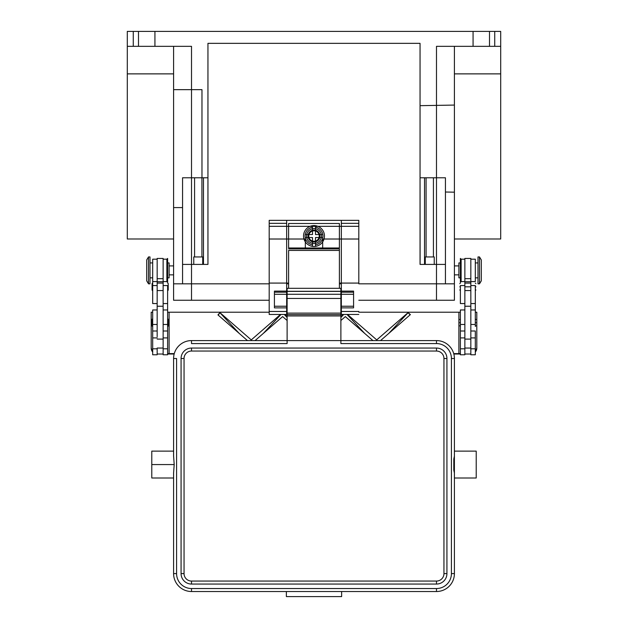 <?xml version="1.0" encoding="UTF-8"?>
<svg xmlns="http://www.w3.org/2000/svg" width="628" height="628" viewBox="0 0 628 628"><rect width="100%" height="100%" fill="white"/><g stroke="black" fill="none" stroke-linecap="round" stroke-linejoin="round"><path stroke-width="0.94" d="M308.772 236.034A5.228 5.228 0 0 0 314 241.262A5.228 5.228 0 0 0 319.228 236.034A5.228 5.228 0 0 0 314 230.806A5.228 5.228 0 0 0 308.772 236.034L308.026 236.034M420.054 148.624L420.054 43.348L207.946 43.348L207.946 177.779L201.918 177.779L201.918 256.946M420.054 43.348L420.054 264.412L445.44 264.412L445.44 177.779L433.43 177.779L433.43 256.946M127.296 46.339L138.498 46.339L127.296 46.339L127.296 73.876L127.296 31.4L127.296 46.339L191.516 46.339L191.516 283.825L173.595 283.825L269.192 283.825M286.666 283.825L288.605 283.825M339.395 283.825L341.334 283.825M358.808 283.825L454.405 283.825L445.44 283.825L445.44 264.412L445.44 283.825L358.808 283.825L436.484 283.825L436.484 264.412M194.57 256.946L194.57 177.779L182.56 177.779L182.56 283.825L182.56 264.412L207.946 264.412L207.946 43.348M489.502 46.339L489.502 31.4L133.269 31.4L494.731 31.4L489.502 31.4L489.502 46.339L500.704 46.339L500.704 31.4L500.704 46.339L454.405 46.339L454.405 283.825L436.484 283.825L436.484 46.339L500.704 46.339L500.704 73.876L500.704 46.339M127.296 31.4L133.269 31.4L127.296 31.4M494.731 31.4L500.704 31.4L494.731 31.4L494.731 46.339L494.731 31.4M305.334 247.981L305.334 239.017L269.192 239.017L269.192 220.35L358.808 220.35L358.808 239.017L322.666 239.017L322.666 247.981M173.595 238.985L127.296 238.985L127.296 73.876L173.595 73.876L173.595 283.825L173.595 46.339L191.516 46.339L173.595 46.339L173.595 73.876L173.595 46.339L154.928 46.339L173.595 46.339M436.484 46.339L454.405 46.339L436.484 46.339L436.484 105.378M454.405 238.985L500.704 238.985L500.704 73.876L454.405 73.876L454.405 46.339L454.405 300.255L436.484 300.255L436.484 283.825M424.528 264.412L424.528 177.779L420.054 177.779L420.108 264.412M193.762 264.412L193.762 256.946L202.726 256.946L202.726 264.412M425.274 264.412L425.274 256.946L434.238 256.946L434.238 264.412M424.528 177.779L433.43 177.779M426.082 256.946L426.082 177.779M194.57 177.779L201.918 177.779M454.405 46.339L473.072 46.339L473.072 31.4M154.928 46.339L154.928 31.4L154.928 46.339L138.498 46.339L138.498 31.4M358.808 223.333L358.808 220.35L341.334 220.35L341.334 314.447L341.334 307.869L353.58 307.869L353.58 291.109L341.334 291.109L341.334 283.079L339.395 283.079L358.808 283.079L358.808 223.333L341.334 223.333M358.808 283.079L358.808 239.017M286.666 307.869L286.666 291.109L274.42 291.109L274.42 307.869L286.666 307.869L286.666 314.447L269.192 314.447L269.192 220.35L341.334 220.35L341.334 283.079M341.334 291.109L341.334 307.869M341.334 298.465L340.886 298.465L340.886 306.236L353.58 306.236M341.334 294.281L353.58 294.281M286.666 283.079L288.605 283.079L286.666 283.079L286.666 220.35L286.666 314.447L269.192 314.447L269.192 283.079L286.666 283.079L286.666 291.109M339.395 247.981L339.395 223.482L339.395 247.981L288.605 247.981L288.605 223.482L288.605 247.981M288.605 250.588L288.605 288.307L288.605 250.588M339.395 288.307L339.395 248.876L339.395 288.307M339.395 223.482L288.605 223.482L339.395 223.482M314 225.578A10.456 10.456 0 0 1 324.456 236.034A10.456 10.456 0 0 1 314 246.49A10.456 10.456 0 0 1 303.544 236.034A10.456 10.456 0 0 1 315.491 225.68L315.491 234.534L321.929 234.534L315.491 234.534L315.491 225.68A10.456 10.456 0 0 1 315.491 246.38A10.456 10.456 0 0 1 312.509 246.38L312.509 237.525L306.072 237.525L312.509 237.525L312.509 246.38A10.456 10.456 0 0 1 312.509 225.68A10.456 10.456 0 0 1 314 225.578M312.509 227.195L312.509 234.534L306.072 234.534L312.509 234.534L312.509 227.195A8.965 8.965 0 0 0 312.509 244.865M321.929 237.525L315.491 237.525L315.491 246.38L315.491 237.525L321.929 237.525M315.491 244.865A8.965 8.965 0 0 0 315.491 227.195M274.42 306.236L287.114 306.236L287.114 298.465L286.666 298.465M274.42 294.281L286.666 294.281M341.334 314.447L358.808 314.447L341.334 314.447M173.595 207.593L182.56 207.593M173.595 89.655L201.973 89.655L201.973 177.779M460.379 262.92L458.887 262.92L458.887 277.851L460.379 277.851M460.379 258.446L460.379 282.31L461.125 281.587L461.125 259.183L460.379 258.438M464.861 309.965L460.379 309.965L460.379 354.781L464.861 354.781L464.861 348.799L460.379 348.799L460.379 324.464L460.379 326.395L459.782 325.799M464.861 285.567L460.379 285.567L460.379 303.56L464.861 303.56L464.861 285.567L464.861 290.552L470.835 290.552L470.835 285.567L470.835 303.56L475.317 303.56L475.317 285.567L470.835 285.567L470.835 258.438L464.861 258.438L464.861 281.587L461.125 281.587M459.782 286.815C459.782 290.843 459.782 290.843 459.782 286.815C459.782 282.788 459.782 282.788 459.782 286.815L460.379 286.815L460.379 290.552L459.782 289.955M459.782 322.666C459.782 318.632 459.782 318.632 459.782 322.666C459.782 326.693 459.782 326.693 459.782 322.666L460.379 322.666M464.861 259.183L461.125 259.183M464.861 348.799L464.861 339.096L470.835 339.096L470.835 278.675L464.861 278.675L464.861 354.781M470.835 290.552L470.835 306.236L464.861 306.236L464.861 290.552M464.861 339.096L464.861 336.804M475.317 330.995L475.317 354.781L475.317 330.995L470.835 330.995M475.914 286.815C475.914 290.843 475.914 290.843 475.914 286.815C475.914 282.788 475.914 282.788 475.914 286.815L475.317 286.815L475.317 290.552L475.317 285.567L475.317 326.395L475.317 324.464L470.835 324.464M478.002 262.92L475.317 262.92L475.317 259.183L475.317 281.587L470.835 281.587M475.914 322.666C475.914 318.632 475.914 318.632 475.914 322.666C475.914 326.693 475.914 326.693 475.914 322.666L475.317 322.666M475.317 259.183L470.835 259.183M478.002 256.954L478.002 283.817L479.494 283.825L481.291 280.842L481.291 259.929L479.494 256.946L479.494 283.825M475.317 354.781L470.835 354.781L470.835 348.799L475.317 348.799M470.835 336.804L470.835 354.781M464.861 348.791L464.861 354.027L470.835 354.027L470.835 340.015M464.861 354.027L470.835 354.027M464.861 348.053L470.835 348.053M167.621 262.92L169.113 262.92L169.113 277.851L167.621 277.851M166.875 259.183L167.621 258.438L167.621 282.333L166.875 281.587L166.875 259.183L163.139 259.183M167.621 285.567L167.621 303.56L163.139 303.56L163.139 285.567L167.621 285.567L167.621 354.781L167.621 324.464L167.621 326.395L167.621 324.464L163.139 324.464M168.218 289.955L168.218 283.675L168.218 289.955A0.597 0.597 0 0 1 167.621 290.552M168.218 283.675A0.597 0.597 0 0 0 167.621 283.079M168.218 325.799L168.218 319.526L168.218 325.799A0.597 0.597 0 0 1 167.621 326.395M168.218 319.526A0.597 0.597 0 0 0 167.621 318.93M163.139 290.552L163.139 306.236L163.139 278.675L157.165 278.675L157.165 258.438L163.139 258.438L163.139 290.552L157.165 290.552L157.165 306.236L157.165 278.675L157.165 281.587L152.683 281.587L152.683 303.56L157.165 303.56L157.165 290.552M157.165 336.804L157.165 306.236L163.139 306.236L163.139 354.781L167.621 354.781M163.139 354.781L163.139 348.799L167.621 348.799L163.139 348.799M163.139 354.027L157.165 354.027L163.139 354.027L163.139 339.984M157.165 354.027L157.165 348.799L152.683 348.799L152.683 324.464L152.683 354.781L157.165 354.781M152.683 281.564L152.683 259.183L157.165 259.183M152.683 309.981L152.683 326.395L152.683 324.464L157.165 324.464M152.683 285.567L152.683 290.552L152.683 285.567L157.165 285.567M152.086 289.955L152.086 283.675L152.086 289.955A0.597 0.597 0 0 0 152.683 290.552M152.683 283.079A0.597 0.597 0 0 0 152.086 283.675M152.086 325.799L152.086 319.526L152.086 325.799A0.597 0.597 0 0 0 152.683 326.395M152.683 318.93A0.597 0.597 0 0 0 152.086 319.526M146.709 259.929L148.506 256.946L149.998 256.946L149.998 283.825L148.506 283.825L146.709 280.842L146.709 259.937M148.506 256.954L148.506 283.825M269.192 239.017L269.192 283.079M269.192 226.323L358.808 226.323M163.139 348.053L157.165 348.053M152.683 352.01A5.974 5.974 0 0 1 151.191 348.053L151.191 312.21L151.191 348.053L152.683 351.727M167.621 354.027L174.168 354.027L167.621 354.027M169.113 312.21L169.113 354.027L169.113 312.21L167.621 312.21L269.192 312.21L169.113 312.21M152.683 312.21L151.191 312.21L152.683 312.21M152.039 351.123L151.191 348.053M440.958 312.21L358.808 312.21L460.379 312.21L458.887 312.21L458.887 354.027L453.832 354.027L460.379 354.027L458.887 354.027L458.887 312.21L440.958 312.21M341.334 312.21L340.886 312.21L341.334 312.21M287.114 312.21L286.666 312.21L287.114 312.21M476.809 348.053L476.809 312.21L475.317 312.21L476.809 312.21L476.809 348.053L475.317 352.01A5.974 5.974 0 0 0 476.809 348.053L475.317 351.727M239.19 333.389L219.902 312.697L218.222 315.146M280.999 314.447L263.344 333.389M287.114 317.501L284.264 314.447M343.736 314.447L340.886 317.501M364.656 333.389L347.001 314.447M410.108 314.848L408.098 312.697L388.811 333.389M255.07 340.588L282.631 316.598L287.114 320.5M380.537 340.588L410.398 314.604L408.098 312.603L376.737 339.905L347.488 314.447M343.249 314.447L340.886 316.504M287.114 316.504L284.751 314.447M280.512 314.447L251.263 339.905L219.902 312.603L217.955 314.911L247.463 340.588M251.263 340.588L251.263 339.905M376.737 340.588L376.737 339.905M340.886 320.5L345.369 316.598L372.93 340.588M340.886 306.236L340.886 340.588L436.484 340.588A17.922 17.922 0 0 1 454.405 358.51L454.405 573.6A17.922 17.922 0 0 1 436.484 591.521L286.368 591.521L286.368 596.6L286.368 591.521L191.516 591.521A17.922 17.922 0 0 1 173.595 573.6L173.595 478.002L151.788 478.002L151.788 464.563L174.192 464.563L173.595 473.01L173.595 573.6A17.922 17.922 0 0 0 191.516 591.521L436.484 591.521A17.922 17.922 0 0 0 454.405 573.6L454.405 473.01L453.809 470.105L453.809 459.021L454.405 456.109L454.405 358.51A17.922 17.922 0 0 0 436.484 340.588L340.886 340.588L340.886 343.571L340.886 288.307L340.886 298.465L287.114 298.465L287.114 288.307L287.114 340.588L287.114 306.236M340.886 340.588L287.114 340.588L287.114 343.571L287.114 340.588L191.516 340.588A17.922 17.922 0 0 0 173.595 358.51L173.595 456.109L174.192 464.563M151.788 464.563L151.788 451.116L173.595 451.116L173.595 456.109M454.405 573.6L451.414 573.6A14.939 14.939 0 0 1 436.484 588.538L191.516 588.538A14.939 14.939 0 0 1 176.586 573.6L173.595 573.6M341.632 591.521L341.632 596.6L341.632 591.521M341.632 596.6L286.368 596.6L341.632 596.6M453.809 470.105L453.809 459.021M436.484 340.588L436.484 343.571A14.939 14.939 0 0 1 451.414 358.51L451.414 573.6M173.595 451.116L173.595 358.51A17.922 17.922 0 0 1 191.516 340.588L287.114 340.588M173.595 473.01L173.595 478.002M476.212 478.002L476.212 451.116L476.212 478.002L454.405 478.002L454.405 473.01M454.405 456.109L454.405 451.116L476.212 451.116M184.051 573.6L181.068 573.6L181.068 358.51A10.456 10.456 0 0 1 191.516 348.053A10.456 10.456 0 0 0 181.068 358.51A10.456 10.456 0 0 1 191.516 348.053L436.484 348.053L191.516 348.053L191.516 351.044A7.465 7.465 0 0 0 184.051 358.51L184.051 573.6A7.465 7.465 0 0 0 191.516 581.065L191.516 584.056L436.484 584.056A10.456 10.456 0 0 0 446.932 573.6A10.456 10.456 0 0 1 436.484 584.056L191.516 584.056A10.456 10.456 0 0 1 181.068 573.6A10.456 10.456 0 0 0 191.516 584.056M443.949 358.51L446.932 358.51A10.456 10.456 0 0 0 436.484 348.053A10.456 10.456 0 0 1 446.932 358.51L446.932 573.6L443.949 573.6L443.949 358.51A7.465 7.465 0 0 0 436.484 351.044L191.516 351.044M191.516 581.065L436.484 581.065A7.465 7.465 0 0 0 443.949 573.6M340.886 288.307L287.114 288.307L340.886 288.307M340.886 315.939L287.114 315.939M191.516 300.255L191.516 283.825L173.595 283.825L173.595 300.255L269.192 300.255M173.595 300.255L173.595 283.825M358.808 300.255L436.484 300.255M314 243.499A7.465 7.465 0 0 1 306.535 236.034A7.465 7.465 0 0 1 314 228.561A7.465 7.465 0 0 1 321.465 236.034A7.465 7.465 0 0 1 314 243.499M314 242.008A5.974 5.974 0 0 0 319.974 236.034A5.974 5.974 0 0 0 314 230.06A5.974 5.974 0 0 0 308.026 236.034A5.974 5.974 0 0 0 314 242.008M191.516 283.825L191.516 264.412M133.269 31.4L133.269 46.339L133.269 31.4M191.516 46.339L191.516 89.655M203.472 264.412L203.472 177.779M288.605 248.876L339.395 248.876M269.192 223.333L286.666 223.333M269.192 311.464L286.666 311.464M274.42 292.193L286.666 292.193M288.605 250.423L339.395 250.423M341.334 311.464L358.808 311.464M464.861 324.464L460.379 324.464M464.861 330.995L460.379 330.995M464.861 337.919L460.379 337.919M475.317 337.919L470.835 337.919M464.861 281.721L470.835 281.721M163.139 330.995L167.621 330.995M152.683 330.995L157.165 330.995M152.683 337.919L157.165 337.919M163.139 337.919L167.621 337.919M341.334 292.193L353.58 292.193M163.139 281.721L157.165 281.721M453.722 353.611L460.379 353.611M167.621 353.611L174.278 353.611M287.114 343.571L191.516 343.571L191.516 340.588A17.922 17.922 0 0 0 173.595 358.51L176.586 358.51L176.586 573.6M191.516 588.538L191.516 591.521M436.484 591.521L436.484 588.538M454.405 358.51L451.414 358.51M340.886 343.571L436.484 343.571M436.484 348.053L436.484 351.044M181.068 358.51L184.051 358.51M436.484 581.065L436.484 584.056M340.886 291.298L287.114 291.298M340.886 313.113L287.114 313.113M340.886 314.597L287.114 314.597M340.886 291.408L287.114 291.408M464.861 286.815L470.835 286.815M173.595 265.903L169.113 265.903M182.56 283.825L182.56 264.412M458.887 265.903L454.405 265.903M460.379 283.079L459.782 283.675M460.379 318.93L459.782 319.526M475.317 309.965L470.835 309.965M475.317 283.079L475.914 283.675M475.317 318.93L475.914 319.526M475.317 277.851L478.002 277.851M163.139 309.965L167.621 309.965M163.139 281.587L166.875 281.587M157.165 339.096L163.139 339.096M152.683 309.965L157.165 309.965M149.998 277.851L152.683 277.851M476.44 350.134L475.945 351.146M151.568 350.134L152.031 351.115M420.054 105.669L454.405 105.072M454.405 192.176L445.44 192.019M152.683 262.92L149.998 262.92M454.405 274.868L458.887 274.868M169.113 274.868L173.595 274.868M479.494 256.946L478.002 256.946M475.317 326.395L475.914 325.799M475.317 290.552L475.914 289.955M287.114 294.281L340.886 294.281M470.835 283.079L464.861 283.079M157.165 283.079L163.139 283.079"/></g></svg>
